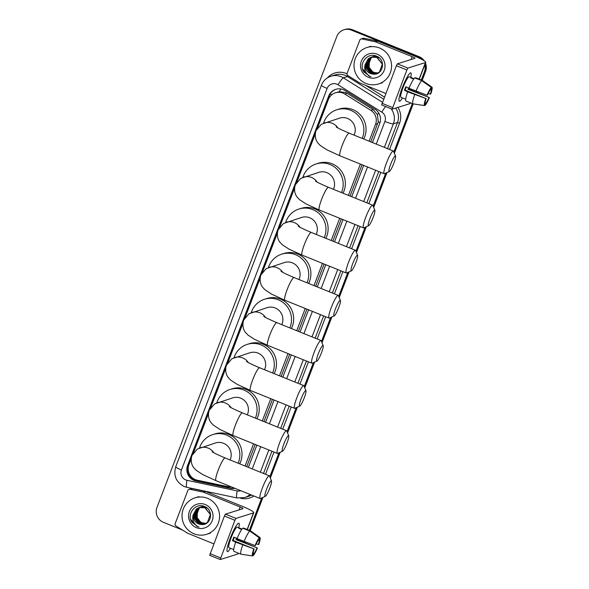 <?xml version="1.0" encoding="UTF-8"?>
<svg xmlns="http://www.w3.org/2000/svg" width="589" height="589" viewBox="0 0 589 589"><rect width="100%" height="100%" fill="white"/><g stroke="black" fill="none" stroke-linecap="round" stroke-linejoin="round"><path stroke-width="0.88" d="M370.753 141.868L378.234 121.849L377.49 114.73L373.198 109.613L347.076 93.276L345.294 92.385L339.161 91.759L335.465 92.804A11.478 11.25 -107.4 0 0 328.39 99.504L317.655 127.614M369.104 141.198L375.539 124.345A11.478 11.25 -107.4 0 0 370.856 110.357L344.727 94.012A11.478 11.25 -107.4 0 0 335.465 92.804M246.717 466.687L255.206 444.459M263.946 421.584L272.435 399.349M281.167 376.474L289.655 354.247M298.395 331.371L306.884 309.137M315.616 286.261L324.105 264.034M332.844 241.159L341.333 218.931M350.065 196.049L362.021 164.743M245.068 466.017L253.557 443.789M262.289 420.914L270.778 398.687M279.517 375.804L288.006 353.577M296.738 330.701L305.227 308.474M313.966 285.599L322.455 263.364M331.187 240.489L339.676 218.261M348.416 195.386L360.365 164.073M191.234 458.684L188.922 464.736A11.478 11.25 -107.4 0 0 197.256 480.204L227.207 486.536A11.478 11.25 -107.4 0 0 230.881 486.691M315.27 133.865L296.966 181.802M294.581 188.046L279.738 226.905M277.353 233.148L262.517 272.008M260.132 278.258L245.289 317.118M242.904 323.361L228.068 362.22M225.683 368.471L210.847 407.33M208.462 413.574L193.619 452.433M372.417 142.538L379.758 123.315A11.478 11.25 -107.4 0 0 375.068 109.326L345.029 90.537A11.478 11.25 -107.4 0 0 328.691 96.022L187.589 465.516A11.478 11.25 -107.4 0 0 195.931 480.985L230.365 488.266A11.478 11.25 -107.4 0 0 234.842 488.296M234.694 488.237A11.478 11.25 72.6 0 1 230.94 488.09L196.505 480.801A11.478 11.25 72.6 0 1 188.171 465.339L329.266 95.838A11.478 11.25 72.6 0 1 336.054 89.241M182.494 530.026L163.425 522.318A11.478 11.25 72.6 0 1 156.976 507.431L336.798 36.511A11.478 11.25 72.6 0 1 351.375 30.12L417.954 57.045A11.478 11.25 72.6 0 1 421.26 59.106M424.772 64.834A11.478 11.25 72.6 0 1 424.404 71.932L421.319 80.008M416.946 91.464L416.703 92.105M412.315 103.59L393.842 151.962M385.773 173.1L373.154 206.15M365.084 227.288L355.933 251.253M347.856 272.39L338.704 296.363M330.635 317.493L321.484 341.465M313.407 362.603L304.255 386.568M296.186 407.706L287.034 431.678M278.958 452.816L269.806 476.781M261.737 497.919L249.346 530.358M244.972 541.814L244.729 542.462M343.873 29.811L345.029 29.45A11.478 11.25 72.6 0 1 352.531 29.759L419.11 56.684L418.529 56.861A11.478 11.25 72.6 0 1 422.865 59.96A11.478 11.25 72.6 0 0 418.529 56.861L351.95 29.943L418.529 56.861L417.954 57.045M425.125 63.906A11.478 11.25 72.6 0 1 424.978 71.755L421.761 80.185L424.978 71.755A11.478 11.25 72.6 0 0 425.125 63.906M344.447 29.634A11.478 11.25 72.6 0 1 351.95 29.943A11.478 11.25 72.6 0 0 344.447 29.634M417.395 91.626L417.145 92.282L417.395 91.626M412.756 103.767L394.107 152.603L412.756 103.767M386.384 172.835L373.419 206.791L386.384 172.835M365.695 227.015L356.19 251.893L365.695 227.015M348.467 272.125L338.969 297.003L348.467 272.125M331.246 317.228L321.741 342.106L331.246 317.228M314.018 362.338L304.52 387.216L314.018 362.338M296.797 407.441L287.292 432.319L296.797 407.441M279.569 452.543L270.071 477.421L279.569 452.543M262.348 497.653L249.788 530.534L262.348 497.653M245.422 541.983L245.171 542.638L245.422 541.983M248.381 467.357L256.87 445.129M265.602 422.254L274.091 400.019M282.83 377.144L291.319 354.917M300.051 332.041L308.54 309.814M317.28 286.931L325.769 264.704M334.5 241.829L342.989 219.601M351.721 196.726L363.678 165.413M419.11 56.684A11.478 11.25 72.6 0 1 424.227 60.777M425.457 63.052A11.478 11.25 72.6 0 1 425.56 71.571L422.203 80.362M417.837 91.796L417.579 92.466M413.22 103.878L394.372 153.243M386.995 172.562L373.676 207.431M366.299 226.75L356.455 252.534M349.078 271.853L339.227 297.644M331.85 316.963L322.006 342.746M314.629 362.066L304.785 387.856M297.408 407.176L287.557 432.959M280.18 452.278L270.336 478.069M262.959 497.388L250.229 530.711M245.863 542.145L245.731 542.491A11.478 11.25 72.6 0 1 245.606 542.815M366.012 83.461A19.128 18.752 72.6 0 1 354.004 64.952A19.128 18.752 72.6 0 1 367.043 47.481A19.128 18.752 72.6 0 1 379.552 47.996A19.128 18.752 72.6 0 1 391.552 66.505A19.128 18.752 72.6 0 1 378.513 83.977A19.128 18.752 72.6 0 1 366.012 83.461M379.287 57.899L377.748 57.118L371.998 56.912L369.436 58.326L366.225 66.388L371.401 73.213L376.842 73.515M376.953 73.478L380.023 71.696M382.592 64.363L377.063 57.332L371.313 57.126L368.294 58.686L365.033 64.812A8.644 8.474 72.6 0 0 373.065 74.118C383.115 75.731 386.266 59.732 376.791 56.286C367.742 51.699 358.193 63.693 363.84 71.873L369.185 75.79C365.401 73.139 364.017 69.48 365.033 64.812M371.549 57.067L369.207 58.399L365.997 66.461L371.173 73.286L376.724 73.551L379.412 72.101L382.313 64.135L376.835 57.405L371.085 57.199M372.138 56.942L370.356 58.039L367.138 66.101L372.314 72.926L377.291 73.353M377.873 73.191L378.278 73.051M378.484 57.258L371.998 56.912M372.012 56.964L370.128 58.112L366.91 66.174L372.086 72.999L377.181 73.397M377.637 73.264L378.381 72.992M372.616 56.868L371.269 57.751L368.059 65.813L373.235 72.638L377.733 73.161M372.491 56.883L371.041 57.818L367.83 65.88L373.006 72.712L377.623 73.205M378.153 72.948A8.644 8.474 72.6 0 1 369.119 67.198C370.025 69.693 371.63 71.431 373.919 72.425L378.057 72.999M371.195 57.162L368.523 58.613L365.313 66.675L370.488 73.5L373.065 74.118M376.599 56.198L372.572 56.743M376.923 56.345L372.918 56.625M375.826 55.911L373.492 56.448M375.959 55.955L373.831 56.338M377.196 54.166A12.472 12.222 72.6 0 1 384.205 70.349A12.472 12.222 72.6 0 1 368.368 77.292A12.472 12.222 72.6 0 1 361.359 61.109A12.472 12.222 72.6 0 1 377.196 54.166M369.119 67.198L369.546 59.592M362.647 69.009L369.038 76.099L370.982 76.703M402.199 87.96A15.299 2.356 -68 0 1 410.018 73.154A15.299 2.356 -68 0 1 410.747 77.38A15.299 2.356 -68 0 0 410.82 72.867A15.299 2.356 -68 0 0 402.199 87.96A15.299 2.356 -68 0 0 398.974 100.476A15.299 2.356 -68 0 0 402.427 97.943A15.299 2.356 -68 0 1 399.349 101.242A15.299 2.356 -68 0 1 402.199 87.96M385.758 93.474L359.798 82.983A1.914 1.877 -107.4 0 1 359.511 82.828L347.937 75.591A1.914 1.877 -107.4 0 1 347.157 73.264L359.813 40.104A1.914 1.877 -107.4 0 1 360.998 38.992L363.155 38.307A1.914 1.877 72.6 0 1 364.098 38.263L377.358 41.068A1.914 1.877 72.6 0 1 377.674 41.164L414.317 55.984A15.299 1.9 -159.1 0 1 425.722 62.346A15.299 1.9 -159.1 0 1 425.449 62.559L407.919 68.066L406.881 69.951L396.368 65.703L397.406 63.811L414.936 58.304A3.829 0.471 20.9 0 0 415.002 58.252A3.829 0.471 20.9 0 0 412.153 56.662L375.51 41.848A1.914 1.877 -107.4 0 0 375.193 41.753L361.933 38.948A1.914 1.877 -107.4 0 0 360.998 38.992M410.29 102.773L410.018 103.48A15.299 1.9 -159.1 0 1 409.738 103.693L392.171 109.201L406.881 69.951M392.141 109.171L381.657 104.945L396.368 65.703M427.047 95.212L427.489 95.072A7.65 1.178 -68 0 1 430.471 89.653L431.31 87.474A9.947 1.531 -68 0 0 427.047 95.212L409.016 88.291A12.627 1.944 -68 0 1 414.744 77.866L421.753 80.7L431.31 87.474M430.647 89.204L431.192 89.425A7.65 1.178 -68 0 1 430.287 94.196L428.262 93.371M406.292 86.981A7.65 1.178 112 0 0 405.747 88.357A7.65 1.178 112 0 0 405.114 90.117L426.141 98.621A7.65 1.178 -68 0 0 425.229 103.384L424.397 105.564L412.918 103.833L405.917 100.999A12.627 1.944 -68 0 1 407.662 91.832L426.141 98.621M407.662 91.832L404.452 90.323A11.095 1.708 -68 0 1 405.092 88.564A11.095 1.708 -68 0 1 405.806 86.782L409.09 88.107M403.104 98.208A11.095 1.708 -68 0 1 403.031 98.186L400.925 97.34A11.095 1.708 -68 0 1 402.994 87.709A11.095 1.708 -68 0 1 409.245 76.769L411.343 77.623A11.095 1.708 -68 0 1 411.416 77.66L413.986 78.698M408.965 88.055A11.095 1.708 -68 0 1 408.567 89.027L429.374 97.597A9.947 1.531 -68 0 1 425.118 105.343L425.95 103.156L425.148 102.832M403.031 98.186A11.095 1.708 -68 0 1 402.957 98.149L405.674 99.246M431.192 89.425L432.024 87.246L422.475 80.472L415.466 77.638L415.297 78.087M412.918 103.833A12.627 1.944 -68 0 1 414.671 94.667M432.024 87.246A9.947 1.531 -68 0 1 430.728 94.056L430.287 94.196M424.514 105.247L425.118 105.343M424.397 105.564A9.947 1.531 -68 0 1 425.692 98.761M408.471 87.857A7.65 1.178 112 0 1 407.905 89.241L429.374 97.597M428.932 97.737A7.65 1.178 -68 0 1 425.95 103.156M411.343 77.623A11.095 1.708 -68 0 0 410.695 77.888L413.684 79.095M416.025 91.118A12.627 1.944 -68 0 1 421.753 80.7M404.452 90.323L405.114 90.117M411.247 78.109L411.416 77.66M407.905 89.241L408.567 89.027M390.662 164.257A8.415 1.296 112 0 0 389.322 171.546A8.415 1.296 112 0 0 393.835 163.263A8.415 1.296 112 0 0 395.55 156.129A8.415 1.296 112 0 0 390.662 164.257M389.322 171.546L384.484 173.667A12.244 1.885 -68 0 1 384.153 173.696A12.244 1.885 -68 0 1 386.436 163.072A12.244 1.885 -68 0 1 393.334 150.998A12.244 1.885 -68 0 1 393.548 151.248L395.55 156.129M354.107 135.139A12.244 12.001 -107.4 0 0 339.558 118.131L321.336 124.25L316.043 130.574C313.878 137.34 316.919 141.964 318.112 143.245L320.342 145.542L326.829 149.783L340 155.842L384.153 173.696M323.552 123.182A21.042 20.622 72.6 0 1 336.923 109.738A21.042 20.622 72.6 0 1 350.676 110.305A21.042 20.622 72.6 0 1 362.183 138.4M336.923 109.738L339.087 109.061A21.042 20.622 72.6 0 1 352.84 109.628A21.042 20.622 72.6 0 1 363.73 139.026M369.973 218.445A8.415 1.296 112 0 0 368.626 225.727A8.415 1.296 112 0 0 373.146 217.444A8.415 1.296 112 0 0 374.862 210.317A8.415 1.296 112 0 0 369.973 218.445M368.626 225.727L363.796 227.847A12.244 1.885 -68 0 1 363.465 227.877A12.244 1.885 -68 0 1 365.747 217.253A12.244 1.885 -68 0 1 372.646 205.178A12.244 1.885 -68 0 1 372.859 205.428L374.862 210.317M333.418 189.319A12.244 12.001 -107.4 0 0 318.87 172.319L300.648 178.438L295.354 184.762C293.182 191.528 296.23 196.152 297.423 197.425L299.646 199.73L306.14 203.971L319.312 210.023L363.465 227.877M302.856 177.37A21.042 20.622 72.6 0 1 316.234 163.926A21.042 20.622 72.6 0 1 329.987 164.493A21.042 20.622 72.6 0 1 341.487 192.581M316.234 163.926L318.399 163.241A21.042 20.622 72.6 0 1 332.152 163.816A21.042 20.622 72.6 0 1 343.041 193.207M352.745 263.548A8.415 1.296 112 0 0 351.405 270.837A8.415 1.296 112 0 0 355.918 262.554A8.415 1.296 112 0 0 357.641 255.42A8.415 1.296 112 0 0 352.745 263.548M351.405 270.837L346.568 272.957A12.244 1.885 -68 0 1 346.244 272.987A12.244 1.885 -68 0 1 348.519 262.363A12.244 1.885 -68 0 1 355.417 250.288A12.244 1.885 -68 0 1 355.638 250.539L357.641 255.42M316.197 234.429A12.244 12.001 -107.4 0 0 301.649 217.422L283.427 223.54L278.126 229.865C275.961 236.631 279.009 241.254 280.195 242.535L282.425 244.833L288.912 249.073L302.091 255.133L346.244 272.987M285.636 222.473A21.042 20.622 72.6 0 1 299.006 209.029A21.042 20.622 72.6 0 1 312.766 209.596A21.042 20.622 72.6 0 1 324.267 237.691M299.006 209.029L301.17 208.351A21.042 20.622 72.6 0 1 314.924 208.918A21.042 20.622 72.6 0 1 325.813 238.317M335.524 308.658A8.415 1.296 112 0 0 334.184 315.94A8.415 1.296 112 0 0 338.697 307.657A8.415 1.296 112 0 0 340.413 300.53A8.415 1.296 112 0 0 335.524 308.658M334.184 315.94L329.347 318.06A12.244 1.885 -68 0 1 329.015 318.089A12.244 1.885 -68 0 1 331.298 307.465A12.244 1.885 -68 0 1 338.196 295.391A12.244 1.885 -68 0 1 338.41 295.641L340.413 300.53M298.969 279.532A12.244 12.001 -107.4 0 0 284.421 262.532L266.199 268.65L260.905 274.975C258.733 281.741 261.781 286.357 262.974 287.638L265.197 289.943L271.691 294.176L284.862 300.235L329.015 318.089M268.415 267.583A21.042 20.622 72.6 0 1 281.785 254.139A21.042 20.622 72.6 0 1 295.538 254.706A21.042 20.622 72.6 0 1 307.038 282.794M281.785 254.139L283.95 253.454A21.042 20.622 72.6 0 1 297.703 254.021A21.042 20.622 72.6 0 1 308.592 283.419M318.296 353.761A8.415 1.296 112 0 0 316.956 361.05A8.415 1.296 112 0 0 321.476 352.767A8.415 1.296 112 0 0 323.192 345.633A8.415 1.296 112 0 0 318.296 353.761M316.956 361.05L312.118 363.17A12.244 1.885 -68 0 1 311.795 363.199A12.244 1.885 -68 0 1 314.07 352.575A12.244 1.885 -68 0 1 320.968 340.501A12.244 1.885 -68 0 1 321.189 340.744L323.192 345.633M281.748 324.642A12.244 12.001 -107.4 0 0 267.2 307.635L248.978 313.753L243.677 320.077C241.512 326.843 244.56 331.467 245.753 332.748L247.976 335.045L254.463 339.286L267.642 345.345L311.795 363.199M251.186 312.685A21.042 20.622 72.6 0 1 264.557 299.241A21.042 20.622 72.6 0 1 278.317 299.808A21.042 20.622 72.6 0 1 289.817 327.904M264.557 299.241L266.721 298.564A21.042 20.622 72.6 0 1 280.482 299.131A21.042 20.622 72.6 0 1 291.364 328.529M301.075 398.871A8.415 1.296 112 0 0 299.735 406.152A8.415 1.296 112 0 0 304.248 397.869A8.415 1.296 112 0 0 305.963 390.735A8.415 1.296 112 0 0 301.075 398.871M299.735 406.152L294.898 408.273A12.244 1.885 -68 0 1 294.566 408.302A12.244 1.885 -68 0 1 296.849 397.678A12.244 1.885 -68 0 1 303.747 385.604A12.244 1.885 -68 0 1 303.961 385.854L305.963 390.735M264.52 369.745A12.244 12.001 -107.4 0 0 249.972 352.745L231.749 358.863L226.456 365.187C224.291 371.953 227.332 376.57 228.525 377.851L230.755 380.155L237.242 384.389L250.413 390.448L294.566 408.302M233.966 357.788A21.042 20.622 72.6 0 1 247.336 344.344A21.042 20.622 72.6 0 1 261.089 344.918A21.042 20.622 72.6 0 1 272.597 373.006M247.336 344.344L249.5 343.667A21.042 20.622 72.6 0 1 263.254 344.234A21.042 20.622 72.6 0 1 274.143 373.632M283.854 443.973A8.415 1.296 112 0 0 282.506 451.262A8.415 1.296 112 0 0 287.027 442.98A8.415 1.296 112 0 0 288.743 435.845A8.415 1.296 112 0 0 283.854 443.973M282.506 451.262L277.669 453.383A12.244 1.885 -68 0 1 277.345 453.405A12.244 1.885 -68 0 1 279.628 442.788A12.244 1.885 -68 0 1 286.519 430.714A12.244 1.885 -68 0 1 286.74 430.957L288.743 435.845M247.299 414.847A12.244 12.001 -107.4 0 0 232.751 397.847L214.529 403.966L209.228 410.29C207.063 417.056 210.111 421.68 211.304 422.961L213.527 425.258L220.014 429.499L233.192 435.558L277.345 453.405M216.737 402.898A21.042 20.622 72.6 0 1 230.108 389.454A21.042 20.622 72.6 0 1 243.868 390.021A21.042 20.622 72.6 0 1 255.368 418.116M230.108 389.454L232.272 388.777A21.042 20.622 72.6 0 1 246.033 389.344A21.042 20.622 72.6 0 1 256.914 418.742M266.626 489.084A8.415 1.296 112 0 0 265.286 496.365A8.415 1.296 112 0 0 269.799 488.082A8.415 1.296 112 0 0 271.514 480.948A8.415 1.296 112 0 0 266.626 489.084M265.286 496.365L260.448 498.485A12.244 1.885 -68 0 1 260.117 498.515A12.244 1.885 -68 0 1 262.399 487.891A12.244 1.885 -68 0 1 269.298 475.816A12.244 1.885 -68 0 1 269.512 476.067L271.514 480.948M230.071 459.957A12.244 12.001 -107.4 0 0 215.522 442.95L197.3 449.068L192.007 455.4C189.842 462.159 192.883 466.782 194.076 468.064L196.306 470.361L202.793 474.601L215.964 480.661L260.117 498.515M199.516 448.001A21.042 20.622 72.6 0 1 212.887 434.557A21.042 20.622 72.6 0 1 226.64 435.131A21.042 20.622 72.6 0 1 238.147 463.219M212.887 434.557L215.051 433.879A21.042 20.622 72.6 0 1 228.804 434.446A21.042 20.622 72.6 0 1 239.694 463.845M230.225 538.309A15.299 2.356 -68 0 1 238.044 523.503A15.299 2.356 -68 0 1 238.773 527.729A15.299 2.356 -68 0 0 238.847 523.216A15.299 2.356 -68 0 0 230.225 538.309A15.299 2.356 -68 0 0 227.001 550.825A15.299 2.356 -68 0 0 230.454 548.3A15.299 2.356 -68 0 1 227.376 551.591A15.299 2.356 -68 0 1 230.225 538.309M213.785 543.831L187.832 533.332A1.914 1.877 -107.4 0 1 187.538 533.185L175.964 525.948A1.914 1.877 -107.4 0 1 175.183 523.614L187.847 490.453A1.914 1.877 -107.4 0 1 189.025 489.341L191.189 488.664A1.914 1.877 72.6 0 1 192.124 488.612L205.384 491.425A1.914 1.877 72.6 0 1 205.701 491.52L242.344 506.334A15.299 1.9 -159.1 0 1 253.749 512.695A15.299 1.9 -159.1 0 1 253.476 512.909L235.946 518.416L234.908 520.301L224.394 516.052L225.432 514.168L242.962 508.66A3.829 0.471 20.9 0 0 243.029 508.601A3.829 0.471 20.9 0 0 240.179 507.011L203.536 492.198A1.914 1.877 -107.4 0 0 203.22 492.102L189.96 489.297A1.914 1.877 -107.4 0 0 189.025 489.341M238.317 553.123L238.044 553.837A15.299 1.9 -159.1 0 1 237.765 554.043L220.198 559.55L234.908 520.301M220.168 559.521L209.684 555.302L224.394 516.052M255.074 545.561L255.523 545.421A7.65 1.178 -68 0 1 258.505 540.003L259.337 537.823A9.947 1.531 -68 0 0 255.074 545.561L237.043 538.64A12.627 1.944 -68 0 1 242.778 528.215L249.78 531.05L259.337 537.823M258.674 539.553L259.226 539.774A7.65 1.178 -68 0 1 258.313 544.545L256.289 543.728M234.319 537.33A7.65 1.178 112 0 0 233.774 538.707A7.65 1.178 112 0 0 233.141 540.466L254.168 548.97A7.65 1.178 -68 0 0 253.255 553.734L252.423 555.92L240.953 554.183L233.943 551.356A12.627 1.944 -68 0 1 235.688 542.182L254.168 548.97M235.688 542.182L232.478 540.673A11.095 1.708 -68 0 1 233.119 538.913A11.095 1.708 -68 0 1 233.833 537.131L237.117 538.456M231.138 548.558A11.095 1.708 -68 0 1 231.057 548.543L228.952 547.689A11.095 1.708 -68 0 1 231.021 538.059A11.095 1.708 -68 0 1 237.271 527.118L239.37 527.972A11.095 1.708 -68 0 1 239.443 528.009L242.013 529.047M236.992 538.405A11.095 1.708 -68 0 1 236.601 539.384L257.4 547.954A9.947 1.531 -68 0 1 253.145 555.692L253.977 553.513L253.174 553.181M231.057 548.543A11.095 1.708 -68 0 1 230.984 548.499L233.7 549.596M259.226 539.774L260.058 537.595L250.502 530.829A12.627 1.944 -68 0 1 250.524 530.836L243.493 527.994L243.323 528.443M240.953 554.183A12.627 1.944 -68 0 1 242.697 545.016M260.058 537.595A9.947 1.531 -68 0 1 258.755 544.405L258.313 544.545M252.548 555.604L253.145 555.692M252.423 555.92A9.947 1.531 -68 0 1 253.719 549.11M236.498 538.206A7.65 1.178 112 0 1 235.931 539.59L257.4 547.954M256.959 548.094A7.65 1.178 -68 0 1 253.977 553.513M239.37 527.972A11.095 1.708 -68 0 0 238.722 528.237L241.718 529.452M244.052 541.475A12.627 1.944 -68 0 1 249.78 531.05M232.478 540.673L233.141 540.466M239.274 528.458L239.443 528.009M235.931 539.59L236.601 539.384M194.039 533.811A19.128 18.752 72.6 0 1 182.03 515.301A19.128 18.752 72.6 0 1 195.077 497.83A19.128 18.752 72.6 0 1 207.578 498.353A19.128 18.752 72.6 0 1 219.579 516.855A19.128 18.752 72.6 0 1 206.54 534.326A19.128 18.752 72.6 0 1 194.039 533.811M199.693 507.394L197.47 508.675L194.252 516.737L199.428 523.569L204.869 523.864M204.979 523.835L208.05 522.045M210.619 514.712L205.09 507.681L199.34 507.482L196.321 509.036L193.059 515.161A8.644 8.474 72.6 0 0 201.092 524.468C211.142 526.08 214.293 510.081 204.817 506.636C195.769 502.049 186.22 514.042 191.867 522.222L197.219 526.146C193.428 523.488 192.043 519.829 193.059 515.161M199.575 507.423L197.234 508.749L194.024 516.811L199.2 523.636L204.751 523.901L207.438 522.45L210.347 514.484L204.862 507.755L199.111 507.549M200.488 507.129L198.383 508.388L195.173 516.45L200.348 523.275L205.318 523.702M205.9 523.54L206.305 523.4M206.511 507.608L199.686 507.379M200.046 507.313L198.154 508.462L194.937 516.524L200.113 523.349L205.208 523.746M205.671 523.614L206.408 523.341M207.313 508.248L205.782 507.468L200.024 507.262M200.643 507.217L199.296 508.101L196.085 516.163L201.261 522.988L205.76 523.511M200.525 507.232L199.067 508.174L195.857 516.236L201.033 523.061L205.649 523.562M206.179 523.297A8.644 8.474 72.6 0 1 197.146 517.554C198.051 520.043 199.656 521.78 201.946 522.774L206.091 523.349M199.229 507.519L196.549 508.962L193.339 517.024L198.515 523.857L201.092 524.468M204.626 506.547L200.275 507.239M204.95 506.695L200.945 506.974M203.853 506.26L201.188 506.952M203.985 506.304L201.858 506.687M205.222 504.523A12.472 12.222 72.6 0 1 212.231 520.698A12.472 12.222 72.6 0 1 196.395 527.641A12.472 12.222 72.6 0 1 189.386 511.458A12.472 12.222 72.6 0 1 205.222 504.523M197.146 517.554L197.573 509.941M190.674 519.365L197.065 526.456L199.008 527.052M347.076 93.276L344.727 94.012M192.25 478.916A11.478 1.988 -78.1 0 1 192.36 477.819M331.865 94.726A11.478 1.421 -159.1 0 1 330.171 93.99M335.649 92.745A3.829 3.748 -107.4 0 0 334.368 93.217M380.023 122.534A11.478 1.421 -159.1 0 1 378.234 121.849M377.49 114.73A11.478 1.495 -58 0 1 378.683 112.911M339.161 91.759A11.478 1.495 -58 0 1 340.972 88.983M188.244 467.504A11.478 1.421 -159.1 0 1 187.626 467.232M373.198 109.613L370.856 110.357M377.711 123.661L375.539 124.345M329.266 95.838L328.691 96.022M376.268 144.099L384.911 121.467A7.65 7.502 -107.4 0 0 381.79 112.138L338.027 84.772A7.65 7.502 -107.4 0 0 327.138 88.431L181.434 469.993A7.65 7.502 -107.4 0 0 186.993 480.3L237.153 490.909A7.65 7.502 -107.4 0 0 240.879 490.733M331.003 76.217A15.299 14.997 72.6 0 1 343.358 77.829L347.466 76.541A15.299 14.997 -107.4 0 0 335.112 74.921L331.003 76.217C326.439 77.763 323.251 80.774 321.432 85.25A7.65 0.95 20.9 0 0 327.138 88.431M321.432 85.25L175.728 466.812C173.269 475.713 176.126 482.295 184.313 486.558L186.853 487.331A7.65 1.325 -78.1 0 1 186.993 480.3M327.351 77.932A17.214 16.875 72.6 0 1 347.031 73.839M365.681 85.361L384.389 97.06M397.892 107.412A17.214 16.875 72.6 0 1 399.585 123.153L389.543 149.466M380.803 172.341L368.847 203.647M360.115 226.522L351.626 248.749M342.886 271.632L334.397 293.859M325.665 316.735L317.176 338.962M308.437 361.837L299.956 384.072M291.216 406.947L282.727 429.175M273.995 452.05L265.506 474.285M253.881 495.99A17.214 16.875 72.6 0 1 241.254 498.397L240.606 498.257M424.404 71.932L425.56 71.571M351.375 30.12L352.531 29.759M391.059 108.751A15.299 14.997 72.6 0 1 393.364 123.845L397.472 122.556A15.299 14.997 -107.4 0 0 395.661 108.118M338.027 84.772A7.65 0.994 -58 0 1 343.358 77.829L382.408 102.25M383.601 99.136L347.466 76.541L348.18 75.745M250.089 494.458A15.299 14.997 72.6 0 1 244.626 497.58L248.742 496.284A15.299 14.997 -107.4 0 0 251.569 495.054M384.911 121.467A7.65 0.95 20.9 0 0 393.364 123.845L384.381 147.375M375.642 170.25L363.685 201.563M354.953 224.438L346.465 246.666M337.725 269.541L329.236 291.769M320.504 314.651L312.015 336.879M303.276 359.754L294.787 381.981M286.055 404.857L277.566 427.091M268.834 449.967L260.345 472.194M263.474 473.46L271.963 451.233M280.703 428.358L289.192 406.13M297.924 383.248L306.413 361.02M315.152 338.145L323.641 315.918M332.373 293.042L340.862 270.807M349.601 247.932L358.09 225.705M366.822 202.83L378.779 171.517M387.51 148.642L397.472 122.556L399.585 123.153M252.232 468.918L260.721 446.69M269.46 423.808L277.949 401.58M286.681 378.705L295.17 356.478M303.909 333.602L312.398 311.367M321.13 288.492L329.619 266.265M338.358 243.39L346.847 221.155M355.579 198.279L367.536 166.974M186.853 487.331L237.006 497.941A7.65 1.325 -78.1 0 1 237.153 490.909M381.79 112.138A7.65 0.994 -58 0 1 385.64 106.557M175.728 466.812A7.65 0.95 20.9 0 0 181.434 469.993M230.94 488.09L230.365 488.266M196.505 480.801L195.931 480.985M188.171 465.339L187.589 465.516M245.731 542.491L245.208 542.653M409.738 103.693L410.113 102.7M414.501 91.221L414.737 90.603M419.125 79.117L425.449 62.559M382.011 103.289L392.524 107.537M411.056 59.526L412.153 56.662M377.674 41.164L375.51 41.848M397.406 63.811L407.919 68.066M375.193 41.753L377.358 41.068M364.098 38.263L361.933 38.948M337.858 127.909A12.244 12.001 -107.4 0 0 324.222 122.954M336.186 126.885C337.453 127.916 341.782 130 349.181 133.143A12.244 1.885 112 0 0 342.283 145.218A12.244 1.885 112 0 0 340 155.842M317.169 182.097A12.244 12.001 -107.4 0 0 303.534 177.134M315.498 181.066C316.764 182.097 321.093 184.188 328.493 187.324A12.244 1.885 112 0 0 321.594 199.399A12.244 1.885 112 0 0 319.312 210.023M299.941 227.199A12.244 12.001 -107.4 0 0 286.313 222.244M298.27 226.176C299.536 227.207 303.872 229.29 311.264 232.434A12.244 1.885 112 0 0 304.366 244.509A12.244 1.885 112 0 0 302.091 255.133M282.72 272.309A12.244 12.001 -107.4 0 0 269.085 267.347M281.049 271.279C282.315 272.309 286.644 274.393 294.044 277.537A12.244 1.885 112 0 0 287.145 289.611A12.244 1.885 112 0 0 284.862 300.235M265.499 317.412A12.244 12.001 -107.4 0 0 251.864 312.457M263.82 316.389C265.087 317.419 269.423 319.503 276.815 322.647A12.244 1.885 112 0 0 269.917 334.721A12.244 1.885 112 0 0 267.642 345.345M248.271 362.522A12.244 12.001 -107.4 0 0 234.636 357.56M246.6 361.491C247.866 362.522 252.195 364.606 259.594 367.75A12.244 1.885 112 0 0 252.696 379.824A12.244 1.885 112 0 0 250.413 390.448M231.05 407.625A12.244 12.001 -107.4 0 0 217.415 402.67M229.371 406.601C230.638 407.625 234.974 409.716 242.366 412.86A12.244 1.885 112 0 0 235.467 424.934A12.244 1.885 112 0 0 233.192 435.558M213.822 452.727A12.244 12.001 -107.4 0 0 200.186 447.773M212.15 451.704C213.417 452.735 217.746 454.818 225.145 457.962A12.244 1.885 112 0 0 218.247 470.037A12.244 1.885 112 0 0 215.964 480.661M237.765 554.043L238.147 553.049M242.528 541.571L242.764 540.952M247.152 529.467L253.476 512.909M210.037 553.638L220.551 557.893M239.082 509.875L240.179 507.011M205.701 491.52L203.536 492.198M225.432 514.168L235.946 518.416M203.22 492.102L205.384 491.425M192.124 488.612L189.96 489.297M237.006 497.941L244.626 497.58M367.043 47.481L370.937 46.259M378.513 83.977L382.408 82.754M414.671 91.288L414.906 90.669M419.294 79.191L425.722 62.346M381.657 104.945L392.171 109.201M425.28 82.46L422.497 80.487M349.181 133.143L393.334 150.998M328.493 187.324L372.646 205.178M311.264 232.434L355.417 250.288M294.044 277.537L338.196 295.391M276.815 322.647L320.968 340.501M259.594 367.75L303.747 385.604M242.366 412.86L286.519 430.714M225.145 457.962L269.298 475.816M242.697 541.637L242.933 541.019M247.321 529.54L253.749 512.695M209.684 555.302L220.198 559.55M253.307 532.809L250.524 530.836M195.077 497.83L198.972 496.608M206.54 534.326L210.435 533.104"/></g></svg>
